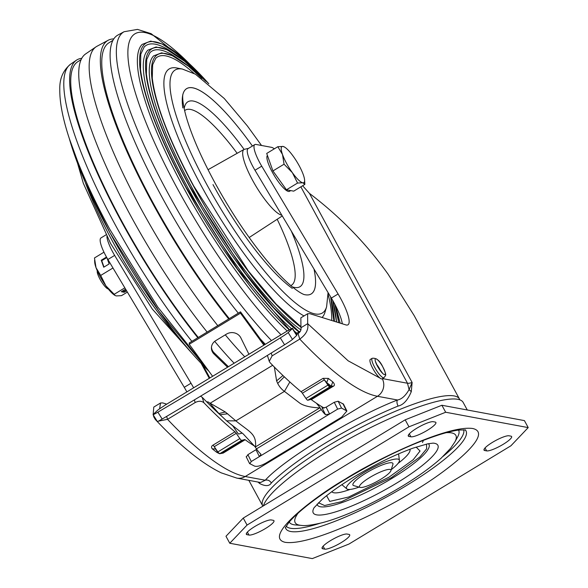 <?xml version="1.0" encoding="UTF-8"?>
<svg xmlns="http://www.w3.org/2000/svg" width="588" height="588" viewBox="0 0 588 588"><rect width="100%" height="100%" fill="white"/><g stroke="black" fill="none" stroke-linecap="round" stroke-linejoin="round"><path stroke-width="0.88" d="M290.729 190.593L289.539 191.313A21.095 4.888 -121.2 0 1 279.263 182.971A21.095 4.888 -121.2 0 1 268.201 163.177A21.095 4.888 -121.2 0 1 267.415 155.445M97.307 270.892L97.255 271.112A10.738 2.492 58.8 0 0 97.88 274.574A10.738 2.492 58.8 0 0 108.082 288.943L108.295 289.002M304.849 184.404L293.728 191.151L286.437 189.792L272.928 170.946L266.709 153.446L277.823 146.706L282.505 154.497A21.095 4.888 -121.2 0 1 283.034 146.434A21.095 4.888 -121.2 0 1 284.658 147.132A21.095 4.888 -121.2 0 1 293.434 156.533A21.095 4.888 -121.2 0 1 303.298 174.709A21.095 4.888 -121.2 0 1 304.591 179.979A21.095 4.888 -121.2 0 1 302.769 182.772A21.095 4.888 -121.2 0 1 292.368 172.674L297.557 183.052L302.769 182.772L304.849 184.404L304.591 179.979M282.505 154.497A21.095 4.888 58.8 0 0 292.368 172.674L284.048 164.199L282.505 154.497M284.658 147.132L283.034 146.434L277.823 146.706M272.928 170.946L284.048 164.199M286.437 189.792L297.557 183.052M124.832 287.848L114.204 294.301L115.116 295.514L116.284 295.926L121.496 295.654L127.368 292.089M125.597 289.12L121.304 291.729L124.215 292.273L126.611 290.817M114.204 294.301L105.884 285.827L100.695 275.449L112.977 267.996M106.487 257.052L101.246 260.227L103.738 267.217L109.133 263.946L107.016 257.992M100.695 275.449L96.013 267.65L94.47 257.956L103.966 252.193M94.58 260.352L94.727 262.373A21.095 4.888 58.8 0 0 96.013 267.65A21.095 4.888 58.8 0 0 105.884 285.827A21.095 4.888 58.8 0 0 114.66 295.227L115.116 295.514M122.253 291.148L123.759 291.428L124.215 292.273M123.759 291.428L126.119 290.002M106.803 257.618L101.731 260.69L103.995 267.062M101.731 260.69L101.246 260.227M342.297 323.79A32.45 7.519 58.8 0 0 334.124 302.96A32.45 7.519 58.8 0 0 331.345 298.079L254.986 170.255L261.733 166.161L338.093 293.985A32.45 7.519 -121.2 0 1 340.871 298.866A32.45 7.519 -121.2 0 1 347.993 324.804A32.45 7.519 -121.2 0 1 345.817 324.885L309.795 313.669L307.612 313.749L307.686 323.657L300.938 327.751L300.865 317.843L307.612 313.749M262.873 506.18L262.689 505.856A111.955 22.087 -28.5 0 1 327.582 446.204A111.955 22.087 -28.5 0 1 454.186 395.937A111.955 22.087 -28.5 0 1 459.471 399.017L414.114 315.491L388.014 274.059C366.236 243.513 340.048 216.619 309.45 193.386L412.129 382.487L411.291 391.659C407.705 400.178 403.302 404.985 398.083 406.065C396.812 403.419 396.621 401.398 397.488 400.002C401.663 399.267 405.529 395.79 409.094 389.587L412.129 382.487A16.229 3.197 -28.5 0 1 407.506 383.251L300.85 186.83M106.009 234.862L100.967 237.927A22.719 5.263 58.8 0 0 107.898 259.499L184.257 387.323L191.004 383.229A32.45 7.519 -121.2 0 1 193.614 387.793M159.598 408.829L160.524 402.993L162.707 402.912L166.669 404.147M191.004 383.229L114.645 255.405A22.719 5.263 -121.2 0 1 106.898 236.56M219.287 453.598L217.839 451.929A3.249 0.75 58.8 0 0 219.721 453.708L217.597 452.01L215.568 449.041L217.597 451.988M184.257 387.323A32.45 7.519 -121.2 0 1 186.866 391.887M153.299 415.018L153.85 416.995L154.343 416.701M160.524 402.993L153.777 407.087L153.174 414.496M222.271 453.025L244.689 439.567L241.719 440.368A3.249 0.75 -121.2 0 1 239.838 438.582L236.251 433.327A3.249 0.75 58.8 0 0 234.957 431.812A300.167 69.56 -121.2 0 1 203.911 402.751C201.581 400.847 198.671 400.773 195.187 402.545L167.529 419.332L166.617 416.414M236.251 433.327L214.252 446.674L215.568 449.041L212.275 448.82C211.107 447.387 211.335 446.174 212.959 445.16L234.957 431.812M229.232 422.897A292.06 67.686 58.8 0 0 232.517 425.639A1.624 0.375 -121.2 0 1 233.164 426.403L237.773 433.143A1.624 0.375 58.8 0 0 238.713 434.032L242.05 433.135A1.624 0.375 -121.2 0 1 242.285 433.224A292.06 67.686 58.8 0 0 243.035 433.768M379.966 378.062L348.169 360.826L307.686 323.657C308.744 329.39 306.105 334.535 299.77 339.092A300.167 69.56 58.8 0 0 377.467 396.275L245.225 476.515A12.98 12.363 100.5 0 1 236.78 478.095L260.521 482.513L265.247 480.242L245.225 476.515A300.167 69.56 58.8 0 1 167.529 419.332L158.334 421.177M156.746 420.552L155.254 419.406L153.85 416.995M307.84 400.244A3.249 0.75 -121.2 0 1 305.958 398.466L302.364 393.21A3.249 0.75 58.8 0 0 301.078 391.689L323.069 378.349L328.325 378.4A300.167 69.56 58.8 0 0 332.779 381.891C334.77 384.089 334.932 385.552 333.278 386.279L311.287 399.627A3.249 0.75 58.8 0 0 310.809 399.443L307.84 400.244L329.831 386.897A3.249 0.75 -121.2 0 1 327.95 385.118L328.244 384.853L326.7 382.59L324.363 379.863L327.95 385.118L305.958 398.466M328.325 378.4L326.7 382.59L331.206 386.118L329.831 386.897L332.801 386.103L331.206 386.118L332.779 381.891M398.083 406.065A111.955 22.087 151.5 0 0 271.347 482.961C269.363 486.247 265.504 486.46 259.778 483.593L257.948 482.035M259.778 483.593L259.249 482.278M271.347 482.961C269.738 480.499 267.709 479.595 265.247 480.242C284.188 459.081 354.16 416.627 397.488 400.002L377.467 396.275A12.98 12.363 100.5 0 0 382.288 378.731M203.911 402.751L202.213 397.304A292.06 67.686 58.8 0 0 221.213 415.841M202.213 397.304L200.493 396.216M296.455 334.631L298.072 333.646C300.409 331.904 301.365 329.941 300.938 327.751M254.516 446.094A300.167 69.56 -121.2 0 1 245.167 439.743A3.249 0.75 58.8 0 0 244.689 439.567M245.167 439.743L223.168 453.091L220.11 453.62M218.662 453.304L216.729 452.304A300.167 69.56 -121.2 0 1 212.275 448.82M217.553 451.944L216.729 452.304M267.547 355.865L269.238 361.311L272.104 355.88L299.77 339.092L298.072 333.646M269.238 361.311L270.032 362.627A300.167 69.56 58.8 0 0 301.078 391.689M311.287 399.627A300.167 69.56 58.8 0 0 324.15 408.087M382.509 378.606L407.506 383.251L409.094 389.587L411.291 391.659M302.644 185.742L309.45 193.386M274.317 148.83A22.719 5.263 58.8 0 0 271.487 147.331L255.956 144.435A22.719 5.263 58.8 0 0 254.795 144.589L248.048 148.683A22.719 5.263 58.8 0 0 254.986 170.255M254.795 144.589A22.719 5.263 58.8 0 0 261.733 166.161M318.453 502.762L324.598 505.533L341.547 501.674L391.365 477.669L419.898 456.979L426.668 448.784L426.506 444.094M247.048 534.698A14.604 2.881 -28.5 0 1 246.357 534.294A14.604 2.881 -28.5 0 1 256.294 525.643A14.604 2.881 -28.5 0 1 271.333 519.954L273.273 520.321A14.604 2.881 -28.5 0 1 273.964 520.718A14.604 2.881 -28.5 0 1 264.027 529.369A14.604 2.881 -28.5 0 1 248.989 535.058L247.048 534.698L246.394 533.5M347.067 534.044L349.007 534.404A14.604 2.881 -28.5 0 1 349.698 534.808A14.604 2.881 -28.5 0 1 339.761 543.459A14.604 2.881 -28.5 0 1 324.723 549.141L322.783 548.78A14.604 2.881 -28.5 0 1 322.092 548.384A14.604 2.881 -28.5 0 1 332.029 539.725A14.604 2.881 -28.5 0 1 347.067 534.044M410.916 436.803L408.976 436.443A14.604 2.881 -28.5 0 1 408.285 436.046A14.604 2.881 -28.5 0 1 418.222 427.388A14.604 2.881 -28.5 0 1 433.26 421.706L435.201 422.066A14.604 2.881 -28.5 0 1 435.892 422.471A14.604 2.881 -28.5 0 1 425.955 431.122A14.604 2.881 -28.5 0 1 410.916 436.803L409.314 433.848M510.935 436.156A14.604 2.881 -28.5 0 1 511.626 436.553A14.604 2.881 -28.5 0 1 501.689 445.204A14.604 2.881 -28.5 0 1 486.651 450.893L484.71 450.533A14.604 2.881 -28.5 0 1 484.02 450.129A14.604 2.881 -28.5 0 1 493.957 441.478A14.604 2.881 -28.5 0 1 508.995 435.789L510.935 436.156M528.208 427.601L510.928 445.777L349 544.032L312.309 558.6L229.776 543.253L247.056 525.069L243.256 518.079L405.183 419.825L408.983 426.815L445.682 412.247L441.882 405.257L524.415 420.611L528.208 427.601L445.682 412.247M408.983 426.815L247.056 525.069M243.256 518.079L225.983 536.263L229.776 543.253M405.183 419.825L441.882 405.257M359.077 487.099A30.017 5.924 -28.5 0 1 347.148 489.128A30.017 5.924 -28.5 0 1 363.935 472.568A30.017 5.924 -28.5 0 1 399.443 460.735A30.017 5.924 -28.5 0 1 391.24 469.636M390.042 469.43A17.846 3.521 -28.5 0 1 390.902 470.716A17.846 3.521 -28.5 0 1 377.158 481.374A17.846 3.521 -28.5 0 1 360.356 487.445A17.846 3.521 -28.5 0 1 360.172 487.401A17.846 3.521 -28.5 0 1 370.124 477.28A17.846 3.521 -28.5 0 1 390.042 469.43M360.172 487.401L353.792 485.651A22.719 4.483 -28.5 0 1 366.464 472.774A22.719 4.483 -28.5 0 1 391.814 462.778A22.719 4.483 -28.5 0 1 392.902 464.417L390.902 470.716M263.402 505.856A113.58 22.403 -28.5 0 1 350.691 438.016A113.58 22.403 -28.5 0 1 457.817 399.311A113.58 22.403 -28.5 0 1 463.168 402.435L467.269 409.983M382.781 366.853A9.224 2.139 -121.2 0 1 384.699 374.666A9.224 2.139 -121.2 0 1 377.805 366.802A9.224 2.139 -121.2 0 1 377.665 366.559A9.224 2.139 -121.2 0 1 375.747 358.739A9.224 2.139 -121.2 0 1 382.641 366.603A9.224 2.139 -121.2 0 1 382.781 366.853M383.993 377.702L382.104 378.848A11.356 2.631 -121.2 0 1 381.524 378.922A11.356 2.631 -121.2 0 1 373.373 369.507A11.356 2.631 -121.2 0 1 370.315 359.43L372.204 358.283A11.356 2.631 -121.2 0 0 374.946 367.809A11.356 2.631 -121.2 0 0 383.413 377.775A11.356 2.631 -121.2 0 0 383.993 377.702C385.662 374.85 387.316 376.724 382.795 366.868C379.848 360.613 376.32 357.754 372.204 358.283M249.775 463.741L251.289 461.514L329.552 414.025L337.652 409.116L341.532 408.065L346.891 411.005L341.716 417.09L266.151 462.947C261.021 465.821 257.14 466.872 254.508 466.093L249.569 463.542L246.166 456.7M326.156 407.175L329.552 414.025L325.465 414.658L322.275 408.226L326.156 407.175L334.256 402.265L338.137 401.214L343.51 404.199M246.379 456.891L247.893 454.664L256.728 449.247M254.817 446.454L256.478 448.887A11.356 2.631 58.8 0 0 260.697 453.958L260.991 454.333L259.389 456.604L255.986 449.754M218.949 413.533L225.329 411.99L235.854 420.868C249.65 432.062 256.625 433.687 255.501 446.887L254.648 446.204L255.501 446.887L319.732 407.918L319.416 406.903L321.246 409.586A11.356 2.631 58.8 0 0 325.465 414.658M322.863 408.329A3.249 0.75 -121.2 0 1 321.879 407.087L321.467 406.484M319.732 407.918C310.552 407.433 303.974 405.889 300.005 403.287L284.43 391.387C281.637 389.388 279.396 386.75 277.705 383.457L284.298 376.798M316.476 403.265L319.416 406.903M227.74 413.776L220.125 414.709M277.705 383.457L276.603 380.877L282.953 375.519M206.682 401.869A3.249 2.073 -19.8 0 1 208.953 402.449L210.261 403.706M272.634 365.31L210.181 403.206L210.423 403.868L210.181 403.206L225.329 411.99M274.346 367.044L276.603 380.877M292.537 328.339A9.739 0.478 148.1 0 1 292.376 328.574L296.653 335.454A9.739 0.478 148.1 0 0 296.822 335.219L292.537 328.339A9.739 0.478 148.1 0 0 290.354 329.331A9.739 0.478 148.1 0 1 288.443 330.287L288.598 330.5M288.274 330.36L165.316 404.992A9.739 0.478 148.1 0 1 162.163 407.116A9.739 0.478 148.1 0 0 157.43 410.446L153.24 414.422A9.739 0.478 148.1 0 0 153.071 414.658A9.739 0.478 148.1 0 0 157.871 412.166A324.51 15.839 148.1 0 0 280.292 337.887A9.739 0.478 148.1 0 0 288.179 332.543L292.376 328.574M296.653 335.454L292.464 339.423A9.739 0.478 148.1 0 1 284.577 344.766A324.51 15.839 148.1 0 1 162.156 419.046A9.739 0.478 148.1 0 1 157.356 421.537L153.071 414.658M213.988 408.153L213.4 408.506M263.872 345.163L240.485 313.161L189.211 344.274L212.591 376.276M227.541 367.206L214.069 354.086A9.739 8.879 0.8 0 1 211.43 347.883A9.739 8.879 0.8 0 1 215.759 340.621L226.556 334.072A9.739 8.879 0.8 0 1 240.837 337.843L248.922 354.233M189.211 344.274L189.233 342.944L240.507 311.831L264.556 344.744M240.507 311.831L240.485 313.161M211.562 406.727L212.349 406.249M211.467 347.221A9.739 8.879 -179.2 0 0 214.083 352.756L227.593 365.912A9.739 8.879 -179.2 0 0 228.453 366.655M304.672 294.654A120.07 27.827 58.8 0 0 304.694 294.661A120.07 27.827 58.8 0 0 311.192 293.941A120.07 27.827 58.8 0 0 314.007 269.054A120.07 27.827 -121.2 0 1 313.588 291.494A120.07 27.827 -121.2 0 1 305.076 294.742M182.817 107.92A120.07 27.827 -121.2 0 1 189.902 87.656A120.07 27.827 -121.2 0 1 192.746 87.847A120.07 27.827 -121.2 0 1 252.421 146.03A120.07 27.827 58.8 0 0 186.624 88.648A120.07 27.827 58.8 0 0 182.986 94.08A120.07 27.827 58.8 0 0 182.978 94.102M292.339 288.421A120.07 27.827 -121.2 0 1 212.988 184.61M81.703 58.315A201.559 46.709 58.8 0 0 76.403 60.226A201.559 46.709 58.8 0 0 121.135 221.014A201.559 46.709 58.8 0 0 197.818 337.733M80.99 59.748L77.917 61.615A199.575 46.254 58.8 0 0 121.731 221.125A199.575 46.254 58.8 0 0 198.266 337.461M234.127 363.208A202.147 46.849 -121.2 0 1 214.701 341.363M207.13 332.08A202.147 46.849 -121.2 0 1 130.404 215.252A202.147 46.849 -121.2 0 1 85.539 53.993L95.984 46.871A202.816 47.003 58.8 0 0 140.995 208.666A202.816 47.003 58.8 0 0 217.773 325.627M225.285 334.844A202.816 47.003 58.8 0 0 244.74 356.769M228.717 318.983A202.147 46.849 -121.2 0 1 151.991 202.154A202.147 46.849 -121.2 0 1 108.118 40.293A202.147 46.849 -121.2 0 1 113.727 38.889M108.118 40.293L96.976 46.268A202.816 47.003 58.8 0 0 95.984 46.871M112.808 40.44L108.949 42.777A199.575 46.254 58.8 0 0 152.762 202.294A199.575 46.254 58.8 0 0 229.305 318.63M190.519 64.849L151.116 33.663L137.496 29.4L124.097 31.723L117.865 35.067A201.559 46.709 58.8 0 0 161.619 196.451A201.559 46.709 58.8 0 0 238.294 313.169M208.836 83.775L180.325 55.897L161.95 43.924L150.682 41.109L142.149 44.416A181.2 41.991 58.8 0 0 183.677 187.895A181.2 41.991 58.8 0 0 287.201 331.007M185.646 186.991A179.994 41.711 -121.2 0 1 140.378 52.464A179.994 41.711 -121.2 0 1 208.821 83.761A179.994 41.711 58.8 0 0 140.378 52.464A179.994 41.711 58.8 0 0 185.646 186.991A179.994 41.711 58.8 0 0 289.281 329.897A179.994 41.711 -121.2 0 1 185.646 186.991M334.873 304.356A179.994 41.711 -121.2 0 1 338.673 322.658A179.994 41.711 58.8 0 0 334.873 304.356M260.3 338.923A201.559 46.709 58.8 0 0 265.328 344.281M205.785 81.284L184.478 61.13L166.889 49.671L156.092 46.974L147.882 50.156A173.306 40.16 58.8 0 0 187.601 187.388A173.306 40.16 58.8 0 0 291.523 328.721M289.546 329.765L237.442 269.003L185.867 187.035C159.245 137.305 144.111 98.093 140.488 69.391L140.789 54.206L144.178 46.981A178.046 41.263 -121.2 0 1 174.636 53.942M299.219 331.772L273.876 307.84L245.365 273.354L189.792 186.521C164.339 138.988 149.881 101.503 146.412 74.081L146.706 59.579L149.918 52.707A170.153 39.433 -121.2 0 1 179.134 59.439M201.941 78.395L188.623 66.356L172.166 55.566L161.634 52.839L153.615 55.897A165.419 38.338 58.8 0 0 191.526 186.874A165.419 38.338 58.8 0 0 300.916 329.941M300.556 326.421L276.154 304.128L248.32 270.943L193.717 186.014C169.175 140.164 155.364 104.179 152.27 78.064L152.652 64.768L155.666 58.432A162.259 37.603 -121.2 0 1 194.04 73.412M261.52 145.471L247.394 125.979L224.249 98.49L195.466 74.206L182.398 69.061L176.65 67.958A146.03 33.839 58.8 0 0 201.169 185.624A146.03 33.839 58.8 0 0 304.003 315.94M336.439 320.607A178.046 41.263 -121.2 0 1 336.637 322.026M322.048 317.483A146.03 33.839 58.8 0 0 324.936 312.346L326.612 306.738A142.024 32.913 58.8 0 1 206.241 183.5A142.024 32.913 58.8 0 1 182.398 69.061M328.126 294.404A162.259 37.603 -121.2 0 1 331.698 320.489M333.646 314.08A170.153 39.433 -121.2 0 1 334.44 321.342M294.221 331.044A173.306 40.16 58.8 0 0 296.859 333.205M201.162 363.355L209.269 378.29M329.941 386.456L328.244 384.853M107.898 259.499L114.645 255.405M241.719 440.368L219.721 453.708L223.168 453.091M212.959 445.16A3.249 0.75 58.8 0 1 214.252 446.674L217.839 451.929L239.838 438.582M323.069 378.349A3.249 0.75 58.8 0 1 324.363 379.863L302.364 393.21M310.809 399.443L332.801 386.103A3.249 0.75 -121.2 0 1 333.278 386.279M194.363 399.899L195.187 402.545M272.104 355.88L271.222 353.057M331.345 298.079L338.093 293.985M345.252 479.146C316.462 495.544 261.513 536.91 285.209 542.327C311.464 546.193 386.654 508.598 412.732 491.7C441.522 475.31 496.47 433.944 472.774 428.52C446.52 424.654 371.329 462.249 345.252 479.146M465.211 429.872A102.481 20.212 -28.5 0 1 406.587 485.49A102.481 20.212 -28.5 0 1 290.7 531.493A102.481 20.212 -28.5 0 1 285.445 527.48M443.036 456.42A101.107 19.948 151.5 0 0 463.719 429.755M446.248 432.68A91.419 18.037 -28.5 0 1 451.555 432.9A91.419 18.037 -28.5 0 1 454.862 441.963L457.545 437.068A96.322 19 151.5 0 0 458.559 430.093M454.862 441.963L450.533 448.372L441.176 458.14C431.202 467.122 418.215 476.471 402.221 486.188C385.875 496.059 369.426 504.592 352.866 511.773C341.613 516.624 331.485 520.255 322.474 522.659C312.044 525.143 304.959 526.054 301.218 525.385A91.419 18.037 -28.5 0 1 299.49 525.165A91.419 18.037 -28.5 0 1 298.131 513.104M396.76 483.02A70.905 13.987 -28.5 0 1 316.579 514.853A70.905 13.987 -28.5 0 1 314.051 507.76L321.959 499.543C329.714 492.795 340.283 485.335 353.667 477.155C374.762 464.52 394.585 454.833 413.121 448.107L427.719 443.83L433.099 443.124A70.905 13.987 -28.5 0 1 434.51 443.301A70.905 13.987 -28.5 0 1 396.76 483.02M317.101 504.107A63.482 12.524 151.5 0 0 320.386 506.76A63.482 12.524 151.5 0 0 392.174 478.257A63.482 12.524 151.5 0 0 428.373 443.697M326.605 495.684L329.714 501.41L348.699 497L388.94 477.221L413.217 459.713L420.045 451.018L416.128 447.078M350.125 489.429A44.46 8.769 -28.5 0 1 333.822 492.759A44.46 8.769 -28.5 0 1 331.816 491.693M286.158 526.157A101.107 19.948 151.5 0 0 290.472 528.267A101.107 19.948 151.5 0 0 319.784 523.335M289.252 522.019A96.322 19 151.5 0 0 293.838 524.739A96.322 19 151.5 0 0 295.654 524.966L301.218 525.385M409.939 449.276A44.46 8.769 -28.5 0 1 398.069 463.395M422.493 442.507L423.456 440.294M486.651 450.893L485.041 447.938M484.056 449.335L484.71 450.533M408.976 436.443L408.322 435.245M323.113 546.186L324.723 549.141M322.783 548.78L322.128 547.582M248.989 535.058L247.386 532.103M376.548 364.347A6.49 1.507 -121.2 0 1 379.26 368.25A6.49 1.507 -121.2 0 1 380.62 371.05M334.256 402.265L337.652 409.116M338.137 401.214L341.532 408.065M342.863 403.566L346.266 410.417M247.893 454.664L251.289 461.514M256.478 448.887L321.246 409.586M254.949 446.608L243.241 433.951L226.564 420.832L235.854 420.868L284.43 391.387L289.855 381.965M288.443 330.287L165.316 404.992M292.464 339.423L288.179 332.543M284.577 344.766L280.292 337.887M162.156 419.046L157.871 412.166M214.083 352.756L214.069 354.086M227.593 365.912L227.578 367.184M281.836 215.201A38.323 8.879 -121.2 0 1 252.458 180.053A38.323 8.879 -121.2 0 1 244.101 149.389A108.111 25.056 58.8 0 0 184.176 108.699M184.603 110.632A102.378 23.726 -121.2 0 1 237.155 153.299M277.183 219.265A102.378 23.726 -121.2 0 1 290.759 285.584M292.273 286.856A108.111 25.056 58.8 0 0 291.31 231.069M208.975 371.322A179.994 41.711 -121.2 0 1 110.015 232.877A179.994 41.711 58.8 0 0 208.975 371.322M69.259 138.408L85.253 182.287L110.007 232.877A179.994 41.711 -121.2 0 1 69.355 138.694M208.071 370.087L157.797 307.09L109.978 229.629C90.993 194.54 77.057 163.008 68.186 135.042C62.416 116.814 59.616 101.584 59.792 89.354C59.506 78.733 63.1 70.347 70.56 64.21A201.184 46.621 58.8 0 0 115.211 224.697A201.184 46.621 58.8 0 0 191.864 341.341M124.097 31.723A201.184 46.621 58.8 0 0 167.764 192.813A201.184 46.621 58.8 0 0 271.465 340.555M189.733 64.107A193.717 44.894 58.8 0 0 128.081 48.12A193.717 44.894 58.8 0 0 177.458 188.704A193.717 44.894 58.8 0 0 281.013 334.763M85.311 182.434A142.024 32.913 58.8 0 0 112.132 240.595A142.024 32.913 58.8 0 0 181.214 340.489M340.04 323.084A193.717 44.894 58.8 0 0 335.109 304.804M189.564 186.477A172.1 39.881 -121.2 0 1 145.927 59.741A172.1 39.881 -121.2 0 1 205.756 81.269A172.1 39.881 58.8 0 0 145.927 59.741A172.1 39.881 58.8 0 0 189.571 186.477A172.1 39.881 58.8 0 0 298.91 331.963A172.1 39.881 -121.2 0 1 189.564 186.477M193.489 185.97A164.206 38.058 -121.2 0 1 151.572 67.547A164.206 38.058 -121.2 0 1 201.897 78.358A164.206 38.058 58.8 0 0 151.572 67.554A164.206 38.058 58.8 0 0 193.489 185.97A164.206 38.058 58.8 0 0 300.711 326.994A164.206 38.058 -121.2 0 1 193.489 185.97M333.771 321.136A164.206 38.058 58.8 0 0 330.603 296.837A164.206 38.058 -121.2 0 1 333.771 321.136M336.483 321.974A172.1 39.881 58.8 0 0 332.698 300.394A172.1 39.881 -121.2 0 1 336.483 321.974M202.992 365.28L209.865 377.937M222.543 452.966L219.64 453.745M236.78 478.095L221.154 472.825C201.985 463.513 180.024 445.704 155.254 419.406M459.904 399.877L459.471 399.017M262.689 505.856L248.834 480.337M285.29 527.87L288.826 522.526C291.633 519.116 295.815 515.029 301.357 510.281C312.794 500.572 327.619 490.164 345.832 479.073C380.715 458.258 412.35 443.323 440.735 434.267C448.291 431.982 454.406 430.57 459.096 430.026L465.63 429.953M399.443 460.735L398.583 453.863M347.148 489.128L341.849 484.666M382.803 373.534L377.827 366.824L375.35 361.26M346.891 411.005L343.488 404.154M218.971 413.511L220.36 414.952M226.564 420.832L220.404 415.025M219.023 413.621L210.173 403.603M300.483 331.007L295.926 333.771M208.034 169.712L244.101 149.389L248.65 148.316M282.277 215.95L249.18 237.515M194.525 356.13L152.307 309.06L110.537 243.373L83.334 183.309L77.594 163.413M334.903 304.415L338.717 322.672M335.241 305.062L340.18 323.128M70.56 64.21L76.403 60.226M110.007 232.877L158.819 311.045L209.012 371.373M182.986 94.08C182.839 94.021 181.413 99.688 186.322 117.196C191.614 135.358 200.993 156.945 214.466 181.949C229.93 210.21 246.585 235.421 264.431 257.581C272.075 266.981 279.175 274.802 285.731 281.027C298.991 293.471 304.672 294.823 304.694 294.661M328.075 292.611L326.612 306.738M330.632 296.889L333.888 321.173M332.727 300.446L336.549 321.996"/></g></svg>
